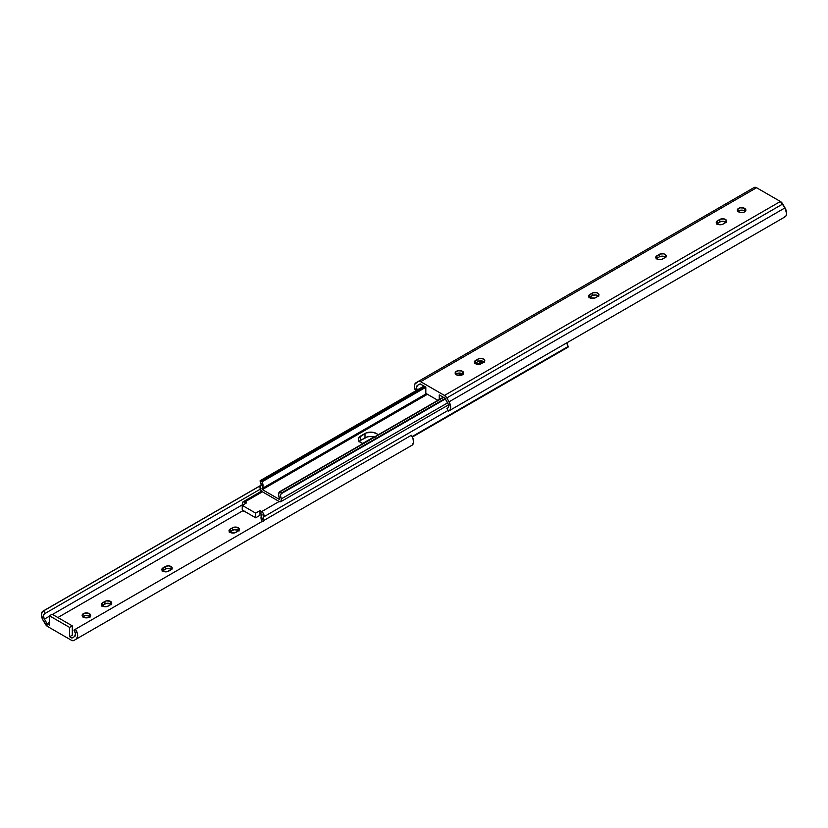 <?xml version="1.0" encoding="UTF-8"?>
<svg xmlns="http://www.w3.org/2000/svg" width="828" height="828" viewBox="0 0 828 828"><rect width="100%" height="100%" fill="white"/><g stroke="black" fill="none" stroke-linecap="round" stroke-linejoin="round"><path stroke-width="1.24" d="M101.658 606.055L106.232 603.415L110.59 603.912A3.995 2.308 -0 0 0 104.939 603.912L104.939 601.428A3.995 2.308 180 0 1 110.59 601.428L110.59 603.912L111.449 604.657M229.315 532.363L233.889 529.713L238.236 530.21A3.995 2.308 -0 0 0 232.596 530.21L232.596 527.736A3.995 2.308 180 0 1 238.236 527.736L238.236 530.21L239.106 530.965M162.122 571.144L166.707 568.505L171.054 569.002A3.995 2.308 -0 0 0 165.414 569.002L165.414 566.518A3.995 2.308 180 0 1 171.054 566.518L171.054 569.002L171.924 569.747M90.097 616.643A4.275 2.474 -0 0 0 89.424 616.135L89.424 613.651A4.275 2.474 180 0 1 90.676 615.401A4.275 2.474 180 0 1 88.037 617.678A4.275 2.474 180 0 1 83.38 617.139L88.037 617.678L90.345 616.342L90.594 614.914L88.037 613.113L84.021 613.341L82.127 615.401L83.38 617.139A4.275 2.474 180 0 1 82.127 615.401A4.275 2.474 180 0 1 84.766 613.113A4.275 2.474 180 0 1 89.424 613.651L89.424 616.135L90.345 616.932M71.932 638.077L69.604 636.732L72.295 635.179L69.604 636.732L69.604 627.417L49.442 615.784L49.442 625.099L47.113 623.743L49.442 622.397L47.113 623.743L44.422 619.085L49.442 616.187L44.422 619.085A4.564 2.629 60 0 1 44.422 613.817L260.313 489.172L44.422 613.817L260.313 489.172L45.105 613.424L43.625 610.867L261.068 485.332L42.756 611.292L41.4 614.231L42.994 620.131A7.794 4.502 60 0 1 42.994 611.126A7.794 4.502 60 0 1 43.625 610.867L45.105 613.424L43.542 615.214L44.019 618.288L47.113 623.743L49.442 625.099L49.442 615.784L69.604 627.417L72.295 625.865L72.295 635.179L72.295 625.865L52.133 614.231L49.442 615.784L52.133 614.231L72.295 625.865L69.604 627.417L69.604 636.732L71.932 638.077L74.623 636.525L71.932 638.077M57.867 617.543L242.935 510.69L57.867 617.543M111.128 604.305A3.995 2.308 -0 0 0 110.59 603.912L110.59 601.428A3.995 2.308 180 0 1 111.759 603.063A3.995 2.308 180 0 1 110.59 604.688L108.168 606.086A3.995 2.308 180 0 1 103.821 606.582A3.995 2.308 180 0 1 101.358 604.461A3.995 2.308 180 0 1 102.527 602.825L101.43 604.005L101.658 605.34L105.342 606.758L108.168 606.086L111.087 604.336L111.759 603.063L109.979 601.149L106.232 600.931L102.527 602.825L102.527 605.309A3.995 2.308 0 0 0 101.989 605.703M238.785 530.603A3.995 2.308 -0 0 0 238.236 530.21L238.236 527.736A3.995 2.308 180 0 1 239.406 529.361A3.995 2.308 180 0 1 238.236 530.986L239.333 528.916L236.943 527.229L233.889 527.229L230.174 529.123L229.014 530.758L230.174 532.383L234.531 532.89L238.236 530.986L235.825 532.383A3.995 2.308 180 0 1 231.478 532.89A3.995 2.308 180 0 1 229.014 530.758A3.995 2.308 180 0 1 230.174 529.123L230.174 531.607A3.995 2.308 0 0 0 229.635 532M171.593 569.395A3.995 2.308 -0 0 0 171.054 569.002L171.054 566.518A3.995 2.308 180 0 1 172.224 568.153A3.995 2.308 180 0 1 171.054 569.778L172.224 568.153L171.054 566.518L168.229 565.845L165.414 566.518L162.122 568.66L162.122 570.43L163.592 571.465L166.594 571.806L171.054 569.778L168.633 571.175A3.995 2.308 180 0 1 164.286 571.672A3.995 2.308 180 0 1 161.822 569.55A3.995 2.308 180 0 1 162.992 567.915L162.992 570.399A3.995 2.308 0 0 0 162.454 570.792M42.994 620.131L47.62 626.517A4.751 2.743 60 0 1 45.24 624.012L42.994 620.131M47.62 626.517L71.436 640.272L73.806 640.51A4.751 2.743 60 0 1 71.436 640.272L47.62 626.517M82.448 616.932L85.563 615.463L89.424 616.135A4.275 2.474 0 0 0 82.707 616.643M409.746 446.561L411.982 445.267A7.794 4.502 -120 0 0 411.361 435.28L75.42 629.228A7.794 4.502 60 0 1 76.052 639.216L77.615 636.504L77.439 633.689L75.42 629.228L73.951 630.087L74.623 631.257A4.564 2.629 60 0 1 74.623 636.525L75.514 633.668L73.951 630.087L411.361 435.28L412.913 438.219L413.545 442.556L411.982 445.267L73.806 640.51M52.485 614.438L242.707 504.614L52.485 614.438M165.414 569.002L162.992 570.399L162.992 567.915L165.414 566.518L165.414 569.002M232.596 530.21L230.174 531.607L230.174 529.123L232.596 527.736L232.596 530.21M104.939 603.912L102.527 605.309L102.527 602.825L104.939 601.428L104.939 603.912M363.078 443.529A8.073 4.668 180 0 1 360.697 442.576L363.316 443.58M242.904 504.987A4.523 2.608 60 0 0 242.676 504.562A3.405 1.966 60 0 1 243.173 501.758A3.405 1.966 60 0 1 244.881 501.934L262.414 491.801L279.181 501.489L280.816 501.696L281.385 498.849L447.648 402.863A4.564 2.629 60 0 1 447.648 408.132L448.528 406.734L448.341 404.478L444.957 398.206L439.264 394.915L444.957 398.206L447.648 402.863L281.385 498.849A3.405 1.966 60 0 1 280.889 501.654A3.405 1.966 60 0 1 279.181 501.489L261.648 511.611L259.982 510.648L255.686 513.132L242.242 505.37L246.547 502.886L243.246 501.727L242.48 503.103L243.08 505.37M244.726 511.456A7.183 4.15 60 0 1 244.591 511.621L242.604 510.234L244.084 511.59L244.995 511.052M279.605 498.756L279.264 499.356L262.341 489.586L427.414 394.283L262.341 489.586L262 488.592L426.379 393.683L262 488.592L263.025 485.777L262.124 481.782A7.183 4.15 60 0 1 262 488.592L262.341 489.586L279.264 499.356L279.605 498.756A7.183 4.15 60 0 1 279.471 491.801L443.27 397.233L279.471 491.801L278.57 494.74L279.605 498.756M459.975 375.488L462.676 373.925L459.975 375.488M479.267 364.341L483.842 361.701L479.267 364.341M378.168 435.01L376.419 433.499L372.279 432.216L366.214 432.92L358.948 437.494L358.483 440.185L360.697 442.576A8.073 4.668 180 0 1 358.327 439.275A8.073 4.668 180 0 1 360.697 435.973L360.697 440.32L367.611 436.832L370.706 436.47L375.187 437.256M458.081 375.384L461.548 373.376L458.081 375.384M477.259 364.31L482.703 361.163L477.259 364.31M425.82 387.276L262.124 481.782L261.617 481.223L425.188 386.79L261.617 481.223L260.137 480.675L423.967 386.086L260.137 480.675L260.137 481.285A4.523 2.608 60 0 1 260.209 486.626L260.396 489.379L262.414 491.801A3.405 1.966 60 0 1 260.209 486.626L261.151 484.504L260.137 480.675L262.124 481.782L425.82 387.276M281.385 498.849A4.523 2.608 60 0 1 281.385 493.633A4.523 2.608 60 0 1 281.458 493.591L445.381 398.951L281.458 493.591L281.458 492.981L445.122 398.485L281.458 492.981L279.978 491.822L443.549 397.388L279.471 491.801L281.458 492.981L280.454 495.641L281.385 498.849M362.716 443.425L374.028 436.884L362.716 443.425M263.273 520.781A4.523 2.608 60 0 1 263.853 516.786L263.283 513.288L259.982 510.648L259.982 512.822L262.062 514.819L261.037 517.645L261.938 521.63M358.948 441.831L360.697 440.32A8.073 4.668 0 0 0 359.259 441.448M261.907 521.568A7.183 4.15 60 0 1 262.062 514.819L259.982 512.822L259.982 510.648L255.686 513.132L255.686 517.79L259.982 515.306L259.982 512.822L259.982 515.306L255.686 517.79L255.686 513.132L242.242 505.37L242.242 510.027L255.686 517.79L242.242 510.027L242.242 505.37L246.547 502.886L244.881 501.934L262.414 491.801L279.181 501.489L261.648 511.611A3.405 1.966 60 0 1 263.853 516.786L448.072 410.429L263.853 516.786L262.911 518.918L263.501 521.329M412.385 437.018L568.07 347.139L412.385 437.018M412.147 436.553L568.07 346.528L568.07 347.139L568.07 346.528L412.147 436.553M567.108 342.668A4.523 2.608 -120 0 0 568.07 346.528L567.118 342.606M374.401 436.987A8.073 4.668 0 0 0 364.993 437.836L364.993 433.499A8.073 4.668 180 0 1 378.065 434.876M364.993 437.836L360.697 440.32L360.697 435.973L364.993 433.499L364.993 437.836M716.551 224.057L719.832 221.914L719.832 219.43A3.995 2.308 180 0 1 724.179 218.934A3.995 2.308 180 0 1 726.642 221.055A3.995 2.308 180 0 1 725.473 222.691L723.061 224.088A3.995 2.308 180 0 1 717.41 224.088A3.995 2.308 180 0 1 716.241 222.453A3.995 2.308 180 0 1 717.41 220.828L717.41 223.312A3.995 2.308 0 0 0 716.872 223.695L719.46 224.719L722.451 224.367L725.97 222.339L726.57 220.61L724.179 218.934L720.432 219.141L716.551 221.573L716.913 223.736M474.682 363.699L477.963 361.557L477.963 359.073A3.995 2.308 180 0 1 482.31 358.576A3.995 2.308 180 0 1 484.773 360.708A3.995 2.308 180 0 1 483.604 362.333L481.182 363.73A3.995 2.308 180 0 1 475.541 363.73L480.582 364.02L484.101 361.981L484.701 360.252L482.31 358.576L478.563 358.783L474.682 361.215L474.454 362.55L475.541 363.73A3.995 2.308 180 0 1 474.372 362.095A3.995 2.308 180 0 1 475.541 360.47L475.541 362.954A3.995 2.308 0 0 0 475.003 363.337M462.438 371.296A4.275 2.474 180 0 1 463.69 373.035A4.275 2.474 180 0 1 461.051 375.322A4.275 2.474 180 0 1 456.394 374.784L459.416 375.508L461.796 375.094L463.369 373.987L463.608 372.559L461.796 370.985L457.78 370.758L455.224 372.559L456.394 374.784A4.275 2.474 180 0 1 455.141 373.035A4.275 2.474 180 0 1 457.78 370.758A4.275 2.474 180 0 1 462.438 371.296L462.438 373.78L462.438 371.296M463.111 374.277A4.275 2.474 0 0 0 462.438 373.78L463.369 374.577M588.894 297.759L592.175 295.617L592.175 293.133A3.995 2.308 180 0 1 596.522 292.636A3.995 2.308 180 0 1 598.986 294.758A3.995 2.308 180 0 1 597.826 296.393L595.404 297.79A3.995 2.308 180 0 1 589.764 297.79L594.794 298.07L598.323 296.041L598.913 294.313L596.522 292.636L592.786 292.843L588.894 295.275L588.667 296.61L589.764 297.79A3.995 2.308 180 0 1 588.594 296.155A3.995 2.308 180 0 1 589.764 294.53L589.764 297.014A3.995 2.308 0 0 0 589.215 297.397M656.076 258.967L659.367 256.825L659.367 254.341A3.995 2.308 180 0 1 663.714 253.844A3.995 2.308 180 0 1 666.178 255.966A3.995 2.308 180 0 1 665.008 257.601L662.586 258.998A3.995 2.308 180 0 1 656.946 258.998L658.985 259.63L661.986 259.278L665.505 257.249L666.105 255.521L663.714 253.844L659.968 254.051L656.076 256.483L655.859 257.818L656.946 258.998A3.995 2.308 180 0 1 655.776 257.363A3.995 2.308 180 0 1 656.946 255.738L656.946 258.222A3.995 2.308 0 0 0 656.407 258.605M744.62 208.377A4.275 2.474 180 0 1 745.873 210.126A4.275 2.474 180 0 1 743.233 212.403A4.275 2.474 180 0 1 738.576 211.864L741.598 212.589L743.979 212.175L745.552 211.068L745.79 209.639L743.979 208.066L739.963 207.838L737.406 209.639L738.576 211.864A4.275 2.474 180 0 1 737.324 210.126A4.275 2.474 180 0 1 739.963 207.838A4.275 2.474 180 0 1 744.62 208.377L744.62 210.861L744.62 208.377M745.293 211.357A4.275 2.474 0 0 0 744.62 210.861L745.552 211.657M420.138 383.871L425.82 387.162L420.138 383.871L417.447 385.424L420.138 383.871M726.011 222.297A3.995 2.308 0 0 0 719.832 221.914L723.434 221.283L726.342 222.66M484.142 361.939A3.995 2.308 0 0 0 477.963 361.557L481.565 360.925L484.473 362.302M455.472 374.577L458.588 373.097L462.438 373.78A4.275 2.474 0 0 0 455.721 374.277M598.365 296A3.995 2.308 0 0 0 592.175 295.617L595.777 294.985L598.685 296.362M665.546 257.208A3.995 2.308 0 0 0 659.367 256.825L662.969 256.194L665.878 257.57M737.655 211.657L740.77 210.188L744.62 210.861A4.275 2.474 0 0 0 737.903 211.357M415.584 390.93A7.794 4.502 60 0 1 416.018 382.733L418.254 381.439L414.745 384.285L414.414 386.79L415.77 391.292M449.066 410.812L785.006 216.874A7.794 4.502 -120 0 0 785.006 207.869L780.38 201.483L756.564 187.728L754.194 187.49L418.254 381.439A4.751 2.743 60 0 1 420.634 381.677L756.564 187.728A4.751 2.743 -120 0 0 754.194 187.49L418.254 381.439L420.634 381.677L756.564 187.728L780.38 201.483L444.45 395.432L420.634 381.677L444.45 395.432A4.751 2.743 60 0 1 446.83 397.937L782.76 203.988A4.751 2.743 -120 0 0 780.38 201.483L444.45 395.432L446.83 397.937L782.76 203.988L785.006 207.869L449.066 401.818L446.83 397.937L449.066 401.818A7.794 4.502 60 0 1 449.066 410.812A7.794 4.502 60 0 1 448.445 411.081L446.965 408.525L448.445 411.081L449.997 409.932L450.67 407.718L449.066 401.818L785.006 207.869L786.6 213.769L785.927 215.984L784.375 217.133M447.648 408.132L446.965 408.525L447.648 408.132M417.105 390.05A4.564 2.629 60 0 1 417.447 385.424L416.494 387.514L417.447 390.692M439.264 394.915L439.264 399.541L439.264 394.915M437.898 400.328L425.82 393.362L425.82 387.162L425.82 393.362L437.898 400.328M656.946 255.738L659.367 254.341L659.367 256.825L656.946 258.222L656.946 255.738M589.764 294.53L592.175 293.133L592.175 295.617L589.764 297.014L589.764 294.53M475.541 360.47L477.963 359.073L477.963 361.557L475.541 362.954L475.541 360.47M717.41 220.828L719.832 219.43L719.832 221.914L717.41 223.312L717.41 220.828M42.994 611.126L261.089 485.218M448.455 404.913L280.889 501.654M243.184 501.758L261.576 491.139M754.194 187.49L418.254 381.439"/></g></svg>
